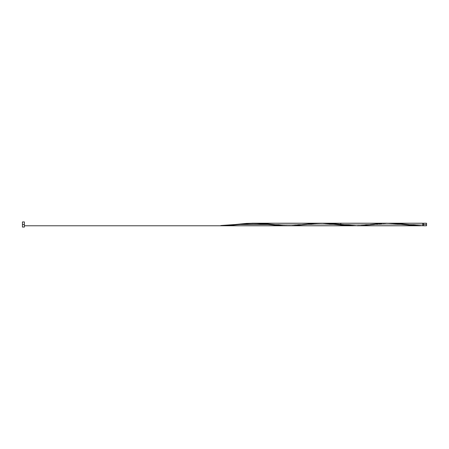 <?xml version="1.0" encoding="UTF-8"?>
<svg xmlns="http://www.w3.org/2000/svg" width="449" height="449" viewBox="0 0 449 449"><rect width="100%" height="100%" fill="white"/><g stroke="black" fill="none" stroke-linecap="round" stroke-linejoin="round"><path stroke-width="0.34" stroke-dasharray="2.25 1.68" d="M423.334 224.5L426.55 224.5L426.55 225.785L426.55 223.215L426.55 224.5L423.334 224.5L423.334 225.527L423.334 223.215L423.334 225.527L423.334 224.5L422.823 224.5L423.334 224.5L423.334 223.473L423.334 225.785L423.334 224.5M357.623 225.785L374.46 224.5L422.823 224.5L422.823 223.215L422.823 225.527L422.823 224.5L422.823 225.527L422.823 224.5L374.46 224.5L390.108 223.226M22.45 224.5L24.375 224.5L24.375 227.065L24.375 223.215L24.375 225.785L24.375 224.5L22.45 224.5L22.45 221.935L22.45 224.5M291.85 225.768L321.843 223.243M253.573 223.265L254.751 223.237M247.652 223.641L253.174 223.282M242.915 224.13L246.467 223.748M240.496 224.41L241.523 224.287M386.999 223.215L370.161 224.5L269.136 224.5M422.823 225.544L422.823 223.473L422.823 225.757L407.058 224.371M340.785 224.5C340.785 220.156 340.785 228.844 340.785 224.5M222.755 225.69L220.773 225.785M235.461 224.5L234.642 224.601M301.992 224.601L288.123 225.757L303.889 224.371C299.881 225.005 294.308 225.387 287.152 225.521C280.962 225.482 273.778 224.528 272.358 224.371M317.836 223.237L303.973 224.36M357.455 225.69L370.161 224.5L357.455 225.69M273.435 224.5L370.161 224.5M24.375 221.935L24.375 224.5L24.375 221.935M24.375 224.5L24.375 223.215L24.375 224.5M389.148 223.243L374.46 224.5M337.564 224.629C333.556 223.995 327.983 223.613 320.827 223.479C314.637 223.518 307.453 224.472 306.033 224.629M371.239 224.371C367.231 225.005 361.658 225.387 354.502 225.521C348.312 225.482 341.128 224.528 339.708 224.371M404.914 224.629C400.906 223.995 395.333 223.613 388.177 223.479C381.987 223.518 374.803 224.472 373.383 224.629"/><path stroke-width="0.67" d="M370.161 224.5L381.223 223.4L389.148 223.243L412.917 225.46L422.823 225.757L423.334 223.215L423.334 225.785L426.55 225.785L426.55 224.5L422.823 224.5L422.823 223.215L391.298 223.215L422.823 225.757L422.823 223.215M22.45 227.065L22.45 221.935L22.45 227.065L24.375 227.065L24.375 224.5L22.45 224.5L24.375 224.5L24.375 221.935L24.375 227.065M390.108 223.226L391.298 223.215M321.843 223.243L329.959 223.411L357.623 225.785L420.674 225.785L386.999 223.215L256.446 223.215L265.011 223.591L283.959 225.566L291.85 225.768M253.966 223.254L256.446 223.215M253.174 223.282L253.573 223.265M246.467 223.748L247.652 223.641M286.142 225.785L252.467 223.215L235.461 224.5L246.523 223.4L254.448 223.243L278.217 225.46L286.142 225.785L24.375 225.785L222.755 225.785L239.76 224.5L269.125 224.5L240.496 224.41M241.523 224.287L242.915 224.13M407.316 224.405L420.674 225.785M290.267 225.785L340.785 225.785L340.785 223.215L323.948 223.215M234.642 224.601L222.755 225.69M252.467 223.215L317.836 223.237M303.973 224.36L301.992 224.601M303.889 224.371L313.873 223.4L321.798 223.243L345.567 225.46L355.473 225.757L345.567 225.46L327.742 223.563L319.817 223.215M353.492 225.785L222.755 225.785M269.136 224.5L273.435 224.5M426.55 225.785L426.55 223.215L426.55 224.5L423.334 224.5L423.334 225.785M374.46 224.5L357.455 225.785L323.78 223.215L315.855 223.563L292.086 225.763L282.18 225.437L258.411 223.237L248.505 223.563L228.698 225.6L220.773 225.527L235.461 224.5M407.058 224.371L397.073 223.4L389.148 223.243M422.823 225.527L423.334 225.527M24.375 225.785L222.923 225.785M22.45 221.935L24.375 221.935M422.823 223.473L423.334 223.473M423.334 223.215L426.55 223.215M236.539 224.371C233.401 224.792 225.623 225.6 220.773 225.527M270.214 224.629C266.206 223.995 260.633 223.613 253.477 223.479C247.287 223.518 240.103 224.472 238.683 224.629"/></g></svg>
